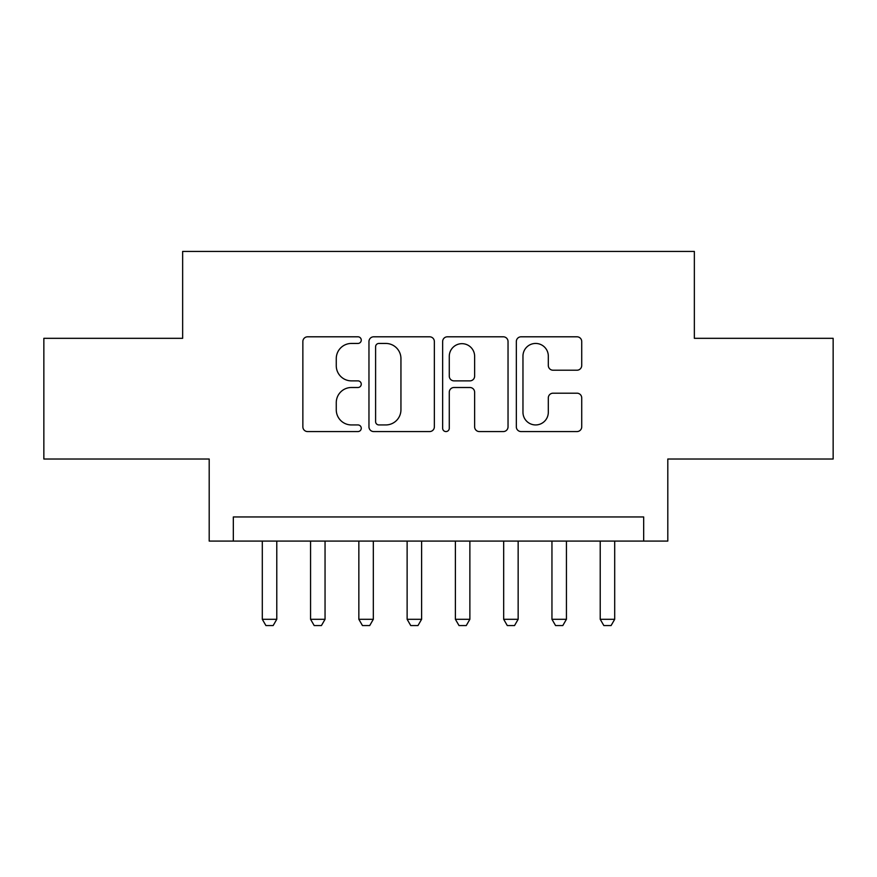 <?xml version="1.0" encoding="UTF-8"?>
<svg xmlns="http://www.w3.org/2000/svg" width="877" height="877" viewBox="0 0 877 877"><rect width="100%" height="100%" fill="white"/><g stroke="black" fill="none" stroke-linecap="round" stroke-linejoin="round"><path stroke-width="1.32" d="M361.258 340.123A3.322 3.322 0 0 0 357.948 336.801L307.597 336.801A4.736 4.736 0 0 0 302.861 341.548L302.861 426.836A4.736 4.736 0 0 0 307.597 431.572L357.948 431.572A3.322 3.322 0 0 0 361.258 428.261A3.322 3.322 0 0 0 357.948 424.939L351.425 424.939A15.161 15.161 0 0 1 336.264 409.778L336.264 402.675A15.161 15.161 0 0 1 351.425 387.502L357.948 387.502A3.322 3.322 0 0 0 361.258 384.192A3.322 3.322 0 0 0 357.948 380.87L351.425 380.87A15.161 15.161 0 0 1 336.264 365.709L336.264 358.605A15.161 15.161 0 0 1 351.425 343.444L357.948 343.444A3.322 3.322 0 0 0 361.258 340.123M576.978 370.215A4.736 4.736 0 0 0 581.725 365.468L581.725 341.548A4.736 4.736 0 0 0 576.978 336.801L521.07 336.801A4.736 4.736 0 0 0 516.334 341.548L516.334 426.836A4.736 4.736 0 0 0 521.07 431.572L576.978 431.572A4.736 4.736 0 0 0 581.725 426.836L581.725 397.928A4.736 4.736 0 0 0 576.978 393.192L553.058 393.192A4.736 4.736 0 0 0 548.311 397.928L548.311 412.267A12.673 12.673 0 0 1 535.639 424.939A12.673 12.673 0 0 1 522.966 412.267L522.966 356.117A12.673 12.673 0 0 1 535.639 343.444A12.673 12.673 0 0 1 548.311 356.117L548.311 365.468A4.736 4.736 0 0 0 553.058 370.215L576.978 370.215M643.674 541.087L667.803 541.087L667.803 459.022L833.15 459.022L833.15 338.325L694.354 338.325L694.354 251.436L182.646 251.436L182.646 338.325L43.85 338.325L43.85 459.022L209.197 459.022L209.197 541.087L643.674 541.087L643.674 516.948L233.326 516.948L233.326 541.087M434.356 341.548A4.736 4.736 0 0 0 429.62 336.801L373.701 336.801A4.736 4.736 0 0 0 368.965 341.548L368.965 426.836A4.736 4.736 0 0 0 373.701 431.572L429.62 431.572A4.736 4.736 0 0 0 434.356 426.836L434.356 341.548M447.38 336.801L503.299 336.801A4.736 4.736 0 0 1 508.035 341.548L508.035 426.836A4.736 4.736 0 0 1 503.299 431.572L479.368 431.572A4.736 4.736 0 0 1 474.632 426.836L474.632 392.249A4.736 4.736 0 0 0 469.897 387.502L454.023 387.502A4.736 4.736 0 0 0 449.276 392.249L449.276 428.261A3.322 3.322 0 0 1 445.965 431.572A3.322 3.322 0 0 1 442.644 428.261L442.644 341.548A4.736 4.736 0 0 1 447.38 336.801M378.908 343.444A3.322 3.322 0 0 0 375.597 346.755L375.597 421.629A3.322 3.322 0 0 0 378.908 424.939L385.781 424.939A15.161 15.161 0 0 0 400.942 409.778L400.942 358.605A15.161 15.161 0 0 0 385.781 343.444L378.908 343.444M474.632 356.347A12.673 12.673 0 0 0 461.96 343.674A12.673 12.673 0 0 0 449.276 356.347L449.276 376.134A4.736 4.736 0 0 0 454.023 380.87L469.897 380.87A4.736 4.736 0 0 0 474.632 376.134L474.632 356.347M262.3 541.087L262.3 619.294L276.781 619.294L276.781 541.087M276.781 619.294L273.153 625.564L265.917 625.564L262.3 619.294M310.568 541.087L310.568 619.294L325.049 619.294L325.049 541.087M325.049 619.294L321.431 625.564L314.196 625.564L310.568 619.294M358.846 541.087L358.846 619.294L373.328 619.294L373.328 541.087M373.328 619.294L369.71 625.564L362.464 625.564L358.846 619.294M407.125 541.087L407.125 619.294L421.607 619.294L421.607 541.087M421.607 619.294L417.978 625.564L410.743 625.564L407.125 619.294M455.393 541.087L455.393 619.294L469.875 619.294L469.875 541.087M469.875 619.294L466.257 625.564L459.022 625.564L455.393 619.294M503.672 541.087L503.672 619.294L518.154 619.294L518.154 541.087M518.154 619.294L514.536 625.564L507.29 625.564L503.672 619.294M551.951 541.087L551.951 619.294L566.432 619.294L566.432 541.087M566.432 619.294L562.804 625.564L555.569 625.564L551.951 619.294M600.219 541.087L600.219 619.294L614.7 619.294L614.7 541.087M614.7 619.294L611.083 625.564L603.847 625.564L600.219 619.294"/></g></svg>
